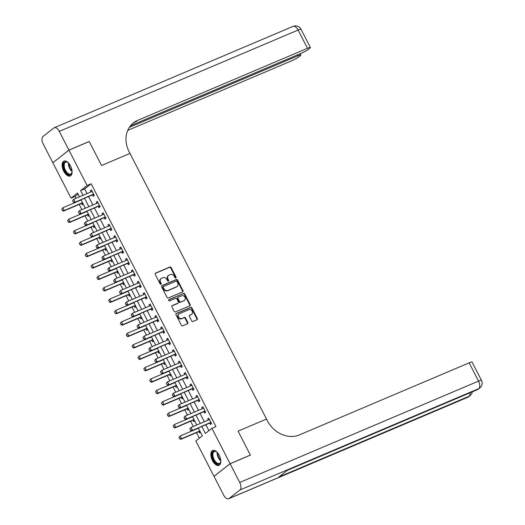 <?xml version="1.0" encoding="UTF-8"?>
<svg xmlns="http://www.w3.org/2000/svg" width="525" height="525" viewBox="0 0 525 525"><rect width="100%" height="100%" fill="white"/><g stroke="black" fill="none" stroke-linecap="round" stroke-linejoin="round"><path stroke-width="0.79" d="M175.816 277.968A0.709 0.597 51.8 0 0 176.052 277.102L171.157 267.586A1.017 0.86 51.8 0 0 169.897 267.028L155.544 273.118A1.017 0.86 51.8 0 0 155.21 274.352L160.105 283.868A0.709 0.597 51.8 0 0 161.221 283.395L160.584 282.168A3.248 2.743 51.8 0 1 161.129 278.532A3.248 2.743 51.8 0 1 161.667 278.217L162.862 277.705A3.248 2.743 51.8 0 1 166.884 279.49L167.521 280.724A0.709 0.597 51.8 0 0 168.637 280.252L168 279.018A3.248 2.743 51.8 0 1 168.545 275.382A3.248 2.743 51.8 0 1 169.083 275.067L170.277 274.562A3.248 2.743 51.8 0 1 174.3 276.347L174.937 277.574A0.709 0.597 51.8 0 0 175.816 277.968M175.665 278.007A0.709 0.597 51.8 0 0 175.613 277.443L170.723 267.927A1.017 0.86 51.8 0 0 169.463 267.369L155.203 273.42M160.834 284.301A0.709 0.597 51.8 0 0 160.788 283.736L160.151 282.509L160.584 282.168M168.249 281.151A0.709 0.597 51.8 0 0 168.203 280.593L167.567 279.359L168 279.018M212.441 460.583A8.065 4.2 67 0 1 212.677 450.496A8.065 4.2 67 0 1 219.214 455.26A8.065 4.2 67 0 1 218.977 465.34A8.065 4.2 67 0 1 212.441 460.583M63.722 171.216A8.065 4.2 67 0 1 63.965 161.129A8.065 4.2 67 0 1 70.501 165.887A8.065 4.2 67 0 1 70.265 175.973A8.065 4.2 67 0 1 63.722 171.216M191.717 320.906A1.017 0.86 51.8 0 0 192.97 321.464L197 319.758A1.017 0.86 51.8 0 0 197.334 318.524L191.901 307.945A1.017 0.86 51.8 0 0 190.647 307.394L176.295 313.484A1.017 0.86 51.8 0 0 175.954 314.718L181.387 325.29A1.017 0.86 51.8 0 0 182.648 325.848L187.51 323.781A1.017 0.86 51.8 0 0 187.845 322.547L185.522 318.025A1.017 0.86 51.8 0 0 184.262 317.467L181.853 318.491A2.717 2.297 51.8 0 1 178.638 317.264A2.717 2.297 51.8 0 1 178.946 313.957A2.717 2.297 51.8 0 1 179.386 313.694L188.836 309.684A2.717 2.297 51.8 0 1 192.052 310.912A2.717 2.297 51.8 0 1 191.743 314.219A2.717 2.297 51.8 0 1 191.303 314.482L189.728 315.151A1.017 0.86 51.8 0 0 189.387 316.385L191.717 320.906M230.101 463.746L214.029 476.372L223.65 495.088A6.202 3.229 -113 0 0 228.677 498.75A6.202 3.229 -113 0 0 229.071 498.52L239.932 489.989A6.202 3.229 -113 0 0 239.722 482.462L230.101 463.746L250.412 455.129L238.074 431.123L250.386 455.083L230.081 463.7L214.01 476.333L195.832 440.954L202.342 435.835L198.293 427.96M78.094 194.066L75.101 196.416L71.039 198.142L52.861 162.77L68.933 150.143L89.237 141.527L101.555 165.487L129.983 153.418L266.503 419.055L238.074 431.123L266.503 419.055L267.35 420.702A25.843 21.847 51.8 0 0 299.381 434.903L469.153 362.854A6.202 0.742 -27.2 0 1 472.06 362.066L481.445 380.323A6.202 0.742 152.8 0 0 478.538 381.111L469.153 362.854M68.933 150.143L87.111 185.515L80.594 190.634L82.989 195.293M201.797 426.471L205.387 433.447L211.903 428.328L215.959 426.608L91.173 183.789L87.111 185.515M211.903 428.328L230.081 463.7M182.68 291.887A1.017 0.86 51.8 0 0 183.015 290.653L177.581 280.081A1.017 0.86 51.8 0 0 176.321 279.523L161.969 285.613A1.017 0.86 51.8 0 0 161.634 286.847L167.068 297.426A1.017 0.86 51.8 0 0 168.328 297.983L182.68 291.887M184.741 294.013L190.175 304.585A1.017 0.86 51.8 0 1 189.84 305.826L175.488 311.916A1.017 0.86 51.8 0 1 174.228 311.358L171.905 306.83A1.017 0.86 51.8 0 1 172.239 305.596L178.06 303.128A1.017 0.86 51.8 0 0 178.395 301.895L176.853 298.889A1.017 0.86 51.8 0 0 175.599 298.331L169.536 300.904A0.709 0.597 51.8 0 1 168.893 299.65L183.481 293.455A1.017 0.86 51.8 0 1 184.741 294.013L184.308 294.354L189.742 304.927L190.175 304.585M91.173 183.789L84.656 188.908L87.052 193.567M88.574 196.54L92.912 204.98M94.441 207.952L98.779 216.392M100.308 219.358L104.646 227.798M106.168 230.77L110.506 239.21M112.035 242.183L116.373 250.622M117.895 253.595L122.233 262.034M123.762 265L128.1 273.44M129.629 276.412L133.967 284.852M135.489 287.825L139.827 296.264M141.356 299.23L145.694 307.676M147.217 310.642L151.554 319.082M153.083 322.055L157.421 330.494M158.95 333.467L163.288 341.906M164.811 344.873L169.148 353.318M170.677 356.285L175.015 364.724M176.538 367.697L180.876 376.136M182.405 379.109L186.743 387.548M188.272 390.515L192.603 398.954M194.132 401.927L198.47 410.366M199.999 413.339L204.337 421.778M205.859 424.751L208.911 430.677M92.479 194.933L93.181 196.304L94.27 195.451L91.455 189.978L90.366 190.831L90.93 191.92M98.339 206.338L99.048 207.716L100.131 206.863L97.322 201.39L96.232 202.243L96.797 203.332M105.682 217.665L104.219 217.75L104.915 219.128L105.998 218.275L103.182 212.796L102.099 213.649L102.657 214.745M110.066 229.162L110.775 230.541L111.864 229.688L109.049 224.208L107.96 225.061L108.524 226.157M115.933 240.575L116.642 241.946L117.725 241.093L114.909 235.62L113.827 236.473L114.384 237.562M123.277 251.902L121.813 251.98L122.502 253.358L123.592 252.505L120.776 247.032L119.687 247.885L120.251 248.975M129.143 263.307L127.68 263.392L128.369 264.771L129.452 263.918L126.637 258.438L125.554 259.291L126.118 260.387M133.527 274.805L134.236 276.183L135.319 275.33L132.503 269.85L131.421 270.703L131.978 271.793M139.388 286.217L140.096 287.588L141.186 286.735L138.37 281.262L137.281 282.115L137.845 283.205M146.737 297.544L145.274 297.623L145.963 299.001L147.046 298.147L144.231 292.674L143.148 293.527L143.706 294.617M151.115 309.035L151.823 310.413L152.913 309.56L150.097 304.08L149.008 304.933L149.572 306.029M156.982 320.447L157.69 321.825L158.773 320.972L155.958 315.492L154.875 316.345L155.433 317.435M164.325 331.774L162.862 331.853L163.551 333.231L164.64 332.377L161.825 326.904L160.742 327.757L161.3 328.847M170.192 343.179L168.728 343.265L169.418 344.643L170.507 343.79L167.692 338.31L166.602 339.163L167.167 340.259M174.576 354.677L175.284 356.055L176.367 355.202L173.552 349.722L172.469 350.575L173.027 351.671M180.436 366.089L181.145 367.467L182.234 366.614L179.419 361.134L178.329 361.988L178.894 363.077M187.786 377.416L186.323 377.495L187.012 378.873L188.094 378.02L185.279 372.547L184.196 373.4L184.754 374.489M193.646 388.822L192.183 388.907L192.872 390.285L193.961 389.432L191.146 383.952L190.057 384.805L190.621 385.901M198.03 400.319L198.739 401.697L199.822 400.844L197.013 395.364L195.923 396.217L196.488 397.313M203.897 411.731L204.606 413.109L205.688 412.25L202.873 406.777L201.79 407.63L202.348 408.719M211.24 423.058L209.777 423.137L210.466 424.515L211.555 423.662L208.74 418.189L207.651 419.042L208.215 420.131M75.101 196.416L76.04 198.24M79.222 204.435L81.9 209.652M85.083 215.841L87.767 221.064M90.95 227.253L93.634 232.477M96.81 238.665L99.494 243.882M102.677 250.077L105.361 255.294M108.544 261.483L111.221 266.707M114.404 272.895L117.088 278.112M120.271 284.307L122.955 289.524M126.131 295.719L128.815 300.937M131.998 307.125L134.682 312.349M137.865 318.537L140.542 323.754M143.725 329.949L146.409 335.167M149.592 341.362L152.27 346.579M155.452 352.767L158.137 357.991M161.319 364.179L164.003 369.397M167.186 375.592L169.864 380.809M173.047 387.004L175.731 392.221M178.913 398.409L181.591 403.633M184.774 409.822L187.458 415.039M190.641 421.234L193.325 426.451M196.501 432.646L199.356 438.185M81.618 203.464L82.327 204.842L83.252 204.107M87.485 214.869L88.187 216.248L89.119 215.519M73.441 232.063L74.274 233.33L73.441 232.063L74.603 230.573L76.007 233.31L75.226 233.927L93.096 226.341A1.037 0.873 -128.2 0 1 93.365 226.282L94.054 227.66L94.979 226.931M79.301 243.475L80.135 244.742L79.301 243.475L80.463 241.986L81.874 244.722L81.086 245.339L98.963 237.753A1.037 0.873 -128.2 0 1 99.225 237.694L99.921 239.072L100.846 238.343M105.072 249.106L105.781 250.477L106.706 249.749M110.939 260.512L111.648 261.89L112.573 261.161M96.895 277.705L97.729 278.972L96.895 277.705L98.057 276.216L99.461 278.952L98.68 279.569L116.55 271.983A1.037 0.873 -128.2 0 1 116.819 271.924L117.508 273.302L118.44 272.573M122.666 283.336L123.375 284.714L124.3 283.986M128.533 294.748L129.235 296.12L130.167 295.391M114.489 311.942L115.323 313.208L114.489 311.942L115.651 310.446L117.055 313.189L116.274 313.799L134.144 306.219A1.037 0.873 -128.2 0 1 134.413 306.154L135.102 307.532L136.028 306.803M120.35 323.348L121.19 324.614L120.35 323.348L121.511 321.858L122.922 324.594L122.141 325.211L140.011 317.625A1.037 0.873 -128.2 0 1 140.28 317.566L140.969 318.944L141.894 318.216M146.121 328.978L146.829 330.356L147.761 329.628M151.987 340.39L152.696 341.762L153.622 341.033M137.944 357.577L138.777 358.851L137.944 357.577L139.105 356.088L140.51 358.831L139.729 359.441L157.598 351.862A1.037 0.873 -128.2 0 1 157.868 351.796L158.557 353.174L159.488 352.446M163.715 363.208L164.423 364.586L165.349 363.858M169.582 374.62L170.29 375.998L171.216 375.27M155.538 391.814L156.371 393.081L155.538 391.814L156.699 390.318L158.104 393.061L157.323 393.671L175.192 386.092A1.037 0.873 -128.2 0 1 175.462 386.026L176.151 387.404L177.082 386.676M161.405 403.22L162.238 404.486L161.405 403.22L162.56 401.73L163.971 404.473L163.19 405.083L181.059 397.497A1.037 0.873 -128.2 0 1 181.328 397.438L182.018 398.816L182.943 398.088M187.176 408.85L187.878 410.228L188.81 409.5M193.036 420.262L193.745 421.641L194.67 420.906M178.992 437.456L179.826 438.723L178.992 437.456L180.154 435.96L181.565 438.703L180.777 439.313L198.653 431.734A1.037 0.873 -128.2 0 1 198.916 431.668L199.612 433.046L200.537 432.318M79.485 196.777L77.556 193.023L71.039 198.142M196.77 424.988L192.432 416.548M190.903 413.575L186.565 405.136M185.043 402.17L180.705 393.73M179.176 390.758L174.838 382.318M173.309 379.345L168.978 370.906M167.449 367.933L163.111 359.494M161.582 356.527L157.244 348.088M155.722 345.115L151.384 336.676M149.855 333.703L145.517 325.264M143.994 322.298L139.657 313.852M138.127 310.885L133.79 302.446M132.261 299.473L127.923 291.034M126.4 288.061L122.062 279.622M120.533 276.655L116.196 268.209M114.673 265.243L110.335 256.804M108.806 253.831L104.468 245.392M102.939 242.419L98.602 233.979M97.079 231.013L92.741 222.574M91.212 219.601L86.874 211.162M85.352 208.189L81.014 199.749M84.518 198.26L88.856 206.706M90.379 209.672L94.717 218.111M96.246 221.084L100.583 229.523M102.106 232.496L106.444 240.936M107.973 243.902L112.311 252.348M113.84 255.314L118.178 263.753M119.7 266.726L124.038 275.166M125.567 278.138L129.905 286.578M131.427 289.544L135.765 297.983M137.294 300.956L141.632 309.396M143.154 312.368L147.492 320.808M149.021 323.781L153.359 332.22M154.888 335.186L159.226 343.626M160.748 346.598L165.086 355.038M166.615 358.011L170.953 366.45M172.476 369.423L176.813 377.862M178.343 380.828L182.68 389.268M184.209 392.241L188.547 400.68M190.07 403.653L194.407 412.092M195.937 415.058L200.274 423.504M84.656 188.908L80.594 190.634M90.366 190.831L91.619 190.299M96.232 202.243L97.486 201.712M102.099 213.649L103.346 213.117M107.96 225.061L109.213 224.529M113.827 236.473L115.073 235.942M119.687 247.885L120.94 247.354M125.554 259.291L126.807 258.759M131.421 270.703L132.667 270.172M137.281 282.115L138.534 281.584M143.148 293.527L144.395 292.996M149.008 304.933L150.262 304.402M154.875 316.345L156.128 315.814M160.742 327.757L161.989 327.226M166.602 339.163L167.856 338.638M172.469 350.575L173.716 350.044M178.329 361.988L179.583 361.456M184.196 373.4L185.45 372.868M190.057 384.805L191.31 384.28M195.923 396.217L197.177 395.686M201.79 407.63L203.037 407.098M207.651 419.042L208.904 418.51M168.545 275.382L168.112 275.723A3.248 2.743 51.8 0 0 167.567 279.359M161.129 278.532L160.696 278.873A3.248 2.743 51.8 0 0 160.151 282.509M182.588 291.926A1.017 0.86 51.8 0 0 182.582 290.994L177.148 280.422A1.017 0.86 51.8 0 0 175.888 279.864L161.628 285.922M176.971 281.544A0.709 0.597 51.8 0 0 176.092 281.151L163.492 286.499A0.709 0.597 51.8 0 0 163.255 287.359L163.925 288.658A3.248 2.743 51.8 0 0 167.947 290.443L176.564 286.794A3.248 2.743 51.8 0 0 177.096 286.479A3.248 2.743 51.8 0 0 177.64 282.844L176.971 281.544M163.058 286.84A0.709 0.597 51.8 0 0 162.822 287.7L163.255 287.359M177.096 286.479L176.662 286.821A3.248 2.743 51.8 0 1 176.124 287.136L167.514 290.784A3.248 2.743 51.8 0 1 163.492 288.999L162.822 287.7M189.748 305.858A1.017 0.86 51.8 0 0 189.742 304.927M171.892 305.898L177.627 303.47A1.017 0.86 51.8 0 0 177.929 303.233M168.623 299.926L183.481 293.455M184.098 300.562A2.717 2.297 51.8 0 0 184.544 300.3A2.717 2.297 51.8 0 0 184.852 296.999A2.717 2.297 51.8 0 0 181.637 295.772L178.31 297.183A1.017 0.86 51.8 0 0 177.968 298.417L179.511 301.416A1.017 0.86 51.8 0 0 180.771 301.973L183.665 300.904A2.717 2.297 51.8 0 0 184.111 300.641L184.544 300.3M177.877 297.524A1.017 0.86 51.8 0 0 177.535 298.758L177.968 298.417M183.665 300.904L180.338 302.315A1.017 0.86 51.8 0 1 179.077 301.757L177.535 298.758M184.308 294.354A1.017 0.86 51.8 0 0 183.048 293.797M191.743 314.219L191.31 314.56A2.717 2.297 51.8 0 1 190.864 314.823L189.381 315.453M178.946 313.957L178.507 314.298A2.717 2.297 51.8 0 0 178.205 317.605A2.717 2.297 51.8 0 0 181.42 318.832L181.853 318.491M187.425 323.82A1.017 0.86 51.8 0 0 187.412 322.888L185.089 318.367A1.017 0.86 51.8 0 0 183.829 317.809L181.42 318.832M196.908 319.791A1.017 0.86 51.8 0 0 196.901 318.865L191.468 308.287A1.017 0.86 51.8 0 0 190.207 307.735L175.947 313.786M61.714 209.245L62.547 210.512L61.714 209.245L62.869 207.756L64.28 210.492L82.149 202.906A1.037 0.873 -128.2 0 1 82.418 202.847L82.596 202.834M62.547 210.512L64.28 210.492L63.499 211.109L81.368 203.523A1.037 0.873 -128.2 0 1 81.638 203.464L82.884 203.392M81.093 199.9L80.968 200.025A1.037 0.873 -128.2 0 1 80.738 200.169L62.869 207.756L61.838 209.14M81.047 199.815L80.614 200.222M62.416 210.617L63.499 211.109M91.475 191.691L92.052 191.139M72.568 200.714L73.27 202.086L72.568 200.714L73.73 199.224L91.599 191.638A1.037 0.873 51.8 0 0 91.822 191.494L92.098 191.231M93.673 194.289L93.273 194.316A1.037 0.873 51.8 0 0 93.01 194.375L74.353 202.578L73.27 202.086M93.955 194.847L92.492 194.933A1.037 0.873 51.8 0 0 92.223 194.992L74.353 202.578M72.699 200.609L73.73 199.224L75.134 201.961L73.402 201.981M67.574 220.657L68.407 221.924L67.574 220.657L68.736 219.161L70.14 221.904L88.016 214.318A1.037 0.873 -128.2 0 1 88.279 214.259L88.463 214.246M68.407 221.924L70.14 221.904L69.359 222.515L87.229 214.935A1.037 0.873 -128.2 0 1 87.498 214.869L88.745 214.804M86.953 211.312L86.828 211.431A1.037 0.873 -128.2 0 1 86.605 211.582L68.736 219.161L67.705 220.552M86.907 211.221L86.481 211.634M68.276 222.023L69.359 222.515M74.274 233.33L76.007 233.31L93.877 225.73A1.037 0.873 -128.2 0 1 94.146 225.665L94.329 225.658M94.146 225.665L93.365 226.282L94.612 226.209M92.82 222.725L92.695 222.843A1.037 0.873 -128.2 0 1 92.472 222.987L74.603 230.573L73.572 231.965M92.774 222.633L92.341 223.046M74.143 233.435L75.226 233.927M80.135 244.742L81.874 244.722L99.743 237.143A1.037 0.873 -128.2 0 1 100.013 237.077L100.19 237.07M100.013 237.077L99.225 237.694L100.478 237.622M98.68 234.137L98.556 234.255A1.037 0.873 -128.2 0 1 98.332 234.399L80.463 241.986L79.433 243.377M98.634 234.045L98.208 234.452M80.01 244.847L81.086 245.339M97.335 203.103L97.912 202.552M78.435 212.126L79.137 213.491L78.435 212.126L79.597 210.63L97.466 203.05A1.037 0.873 51.8 0 0 97.689 202.899L97.965 202.637M99.533 205.702L99.14 205.728A1.037 0.873 51.8 0 0 98.871 205.787L80.22 213.983L79.137 213.491M99.822 206.259L98.359 206.338A1.037 0.873 51.8 0 0 98.09 206.404L80.22 213.983M78.566 212.021L79.597 210.63L81.001 213.373L79.268 213.393M103.202 214.515L103.779 213.957M84.295 223.532L85.004 224.903L84.295 223.532L85.457 222.042L103.327 214.456A1.037 0.873 51.8 0 0 103.55 214.312L103.825 214.049M105.4 217.114L105.007 217.133A1.037 0.873 51.8 0 0 104.737 217.199L86.08 225.396L85.004 224.903M105.007 217.133L104.219 217.75A1.037 0.873 51.8 0 0 103.957 217.809L86.08 225.396M84.427 223.433L85.457 222.042L86.868 224.779L85.129 224.798M109.069 225.921L109.646 225.369M90.162 234.944L90.864 236.316L90.162 234.944L91.324 233.454L109.193 225.868A1.037 0.873 51.8 0 0 109.417 225.724L109.692 225.461M111.267 228.526L110.867 228.546A1.037 0.873 51.8 0 0 110.598 228.605L91.947 236.808L90.864 236.316M111.549 229.077L110.086 229.162A1.037 0.873 51.8 0 0 109.817 229.222L91.947 236.808M90.293 234.839L91.324 233.454L92.728 236.191L90.996 236.211M85.168 254.887L86.002 256.154L85.168 254.887L86.33 253.398L87.734 256.134L105.604 248.548A1.037 0.873 -128.2 0 1 105.873 248.489L106.057 248.476M86.002 256.154L87.734 256.134L86.953 256.751L104.823 249.165A1.037 0.873 -128.2 0 1 105.092 249.099L106.339 249.034M104.547 245.543L104.422 245.667A1.037 0.873 -128.2 0 1 104.199 245.812L86.33 253.398L85.299 254.782M104.501 245.457L104.075 245.864M85.87 256.252L86.953 256.751M114.929 237.333L115.507 236.782M96.029 246.356L96.731 247.721L96.029 246.356L97.184 244.867L115.054 237.28A1.037 0.873 51.8 0 0 115.283 237.129L115.553 236.873M117.127 239.932L116.734 239.958A1.037 0.873 51.8 0 0 116.465 240.017L97.814 248.213L96.731 247.721M117.416 240.489L115.953 240.568A1.037 0.873 51.8 0 0 115.684 240.634L97.814 248.213M96.154 246.251L97.184 244.867L98.595 247.603L96.862 247.623M72.076 171.314A6.976 3.636 67 0 1 71.964 172.495A6.976 3.636 67 0 1 67.909 174.254A6.976 3.636 67 0 1 63.637 167.193A6.976 3.636 67 0 1 67.646 162.323A6.976 3.636 67 0 1 68.572 163.058M67.856 162.468A6.457 3.367 -113 0 0 65.645 162.153A6.457 3.367 -113 0 0 64.352 167.101A6.457 3.367 -113 0 0 70.691 174.051A6.457 3.367 -113 0 0 72.004 172.246M64.457 160.985A8.013 4.174 -113 0 0 63.026 167.029A8.013 4.174 -113 0 0 70.711 175.718M220.795 460.688A6.976 3.636 67 0 1 220.677 461.869A6.976 3.636 67 0 1 215.519 462.722A6.976 3.636 67 0 1 212.185 454.125A6.976 3.636 67 0 1 216.359 451.69A6.976 3.636 67 0 1 217.291 452.432M216.569 451.835A6.457 3.367 -113 0 0 214.357 451.526A6.457 3.367 -113 0 0 212.993 456.048A6.457 3.367 -113 0 0 215.998 462.171A6.457 3.367 -113 0 0 219.411 463.417A6.457 3.367 -113 0 0 220.723 461.613M213.176 450.352A8.013 4.174 -113 0 0 211.68 456.048A8.013 4.174 -113 0 0 215.381 463.47A8.013 4.174 -113 0 0 219.424 465.084M68.906 150.097L89.217 141.481L101.555 165.487L129.983 153.418L129.137 151.778A25.843 21.847 -128.2 0 1 133.481 122.837A25.843 21.847 -128.2 0 1 137.721 120.337L307.486 48.293L298.108 30.037L59.292 131.381L68.906 150.097L53.012 162.652M129.367 127.345L297.911 55.814A6.202 0.742 152.8 0 1 300.825 55.027A6.202 0.742 152.8 0 1 300.182 55.794L298.896 56.805A6.202 0.742 152.8 0 1 291.421 60.92L127.746 130.377M59.292 131.381A6.202 3.229 -113 0 0 54.259 127.719A6.202 3.229 -113 0 0 53.872 127.956L43.011 136.487A6.202 3.229 -113 0 0 43.221 144.007L52.835 162.724M130.541 125.731L300.996 53.392A6.202 0.742 152.8 0 0 308.477 49.278L309.757 48.267A6.202 0.742 152.8 0 0 310.4 47.506A6.202 0.742 152.8 0 0 307.486 48.293M132.713 123.473A25.843 21.847 -128.2 0 1 136.152 121.57L137.721 120.337M239.722 482.462L478.538 381.111A6.202 3.229 67 0 1 478.741 388.638L477.658 389.491L287.582 470.157L278.893 476.982L468.969 396.316L467.887 397.169A6.202 3.229 67 0 1 467.493 397.399L228.677 498.75M91.028 266.3L91.868 267.566L91.028 266.3L92.19 264.803L93.601 267.547L111.471 259.96A1.037 0.873 -128.2 0 1 111.74 259.901L111.917 259.888M91.868 267.566L93.601 267.547L92.82 268.157L110.69 260.577A1.037 0.873 -128.2 0 1 110.959 260.512L112.206 260.439M110.414 256.955L110.289 257.073A1.037 0.873 -128.2 0 1 110.06 257.224L92.19 264.803L91.16 266.195M110.368 256.863L109.935 257.276M91.737 267.665L92.82 268.157M120.796 248.745L121.373 248.194M101.889 257.768L102.592 259.133L101.889 257.768L103.051 256.272L120.921 248.692A1.037 0.873 51.8 0 0 121.144 248.542L121.419 248.279M122.994 251.344L122.594 251.37A1.037 0.873 51.8 0 0 122.332 251.429L103.674 259.626L102.592 259.133M122.594 251.37L121.813 251.98A1.037 0.873 51.8 0 0 121.544 252.046L103.674 259.626M102.021 257.663L103.051 256.272L104.455 259.015L102.723 259.035M97.729 278.972L99.461 278.952L117.331 271.373A1.037 0.873 -128.2 0 1 117.6 271.307L117.784 271.3M117.6 271.307L116.819 271.924L118.066 271.852M116.274 268.367L116.15 268.485A1.037 0.873 -128.2 0 1 115.927 268.629L98.057 276.216L97.027 277.607M116.228 268.275L115.802 268.688M97.597 279.077L98.68 279.569M126.656 260.157L127.234 259.599M107.756 269.174L108.458 270.546L107.756 269.174L108.918 267.684L126.787 260.098A1.037 0.873 51.8 0 0 127.011 259.954L127.28 259.691M128.855 262.756L128.461 262.776A1.037 0.873 51.8 0 0 128.192 262.841L109.541 271.038L108.458 270.546M128.461 262.776L127.68 263.392A1.037 0.873 51.8 0 0 127.411 263.452L109.541 271.038M107.888 269.076L108.918 267.684L110.322 270.421L108.59 270.441M102.762 289.118L103.596 290.384L102.762 289.118L103.917 287.628L105.328 290.364L123.198 282.778A1.037 0.873 -128.2 0 1 123.467 282.719L123.651 282.713M103.596 290.384L105.328 290.364L104.547 290.981L122.417 283.395A1.037 0.873 -128.2 0 1 122.686 283.336L123.933 283.264M122.141 279.779L122.017 279.897A1.037 0.873 -128.2 0 1 121.793 280.042L103.917 287.628L102.893 289.012M122.095 279.687L121.662 280.094M103.464 290.489L104.547 290.981M132.523 271.563L133.101 271.012M113.617 280.586L114.325 281.958L113.617 280.586L114.778 279.097L132.648 271.51A1.037 0.873 51.8 0 0 132.871 271.366L133.147 271.103M134.722 274.168L134.328 274.188A1.037 0.873 51.8 0 0 134.059 274.247L115.402 282.45L114.325 281.958M135.004 274.719L133.54 274.805A1.037 0.873 51.8 0 0 133.278 274.864L115.402 282.45M113.748 280.481L114.778 279.097L116.189 281.833L114.45 281.853M108.623 300.53L109.456 301.796L108.623 300.53L109.784 299.04L111.195 301.777L129.065 294.19A1.037 0.873 -128.2 0 1 129.334 294.131L129.511 294.118M109.456 301.796L111.195 301.777L110.407 302.387L128.284 294.807A1.037 0.873 -128.2 0 1 128.546 294.742L129.793 294.676M128.002 291.185L127.877 291.303A1.037 0.873 -128.2 0 1 127.654 291.454L109.784 299.04L108.754 300.425M127.956 291.099L127.529 291.506M109.325 301.895L110.407 302.387M138.39 282.975L138.968 282.424M119.483 291.998L120.186 293.363L119.483 291.998L120.645 290.509L138.515 282.923A1.037 0.873 51.8 0 0 138.738 282.772L139.013 282.516M140.588 285.574L140.188 285.6A1.037 0.873 51.8 0 0 139.919 285.659L121.268 293.856L120.186 293.363M140.871 286.132L139.407 286.21A1.037 0.873 51.8 0 0 139.138 286.276L121.268 293.856M119.615 291.893L120.645 290.509L122.049 293.245L120.317 293.265M115.323 313.208L117.055 313.189L134.925 305.603A1.037 0.873 -128.2 0 1 135.194 305.543L135.378 305.53M135.194 305.543L134.413 306.154L135.66 306.082M133.868 302.597L133.744 302.715A1.037 0.873 -128.2 0 1 133.521 302.866L115.651 310.446L114.621 311.837M133.822 302.505L133.396 302.918M115.192 313.307L116.274 313.799M144.25 294.387L144.828 293.836M125.344 303.411L126.053 304.776L125.344 303.411L126.505 301.914L144.375 294.335A1.037 0.873 51.8 0 0 144.605 294.184L144.874 293.921M146.449 296.986L146.055 297.012A1.037 0.873 51.8 0 0 145.786 297.071L127.135 305.268L126.053 304.776M146.055 297.012L145.274 297.623A1.037 0.873 51.8 0 0 145.005 297.688L127.135 305.268M125.475 303.306L126.505 301.914L127.916 304.658L126.184 304.677M121.19 324.614L122.922 324.594L140.792 317.015A1.037 0.873 -128.2 0 1 141.061 316.949L141.238 316.942M141.061 316.949L140.28 317.566L141.527 317.494M139.735 314.009L139.611 314.127A1.037 0.873 -128.2 0 1 139.381 314.272L121.511 321.858L120.481 323.249M139.683 313.917L139.256 314.331M121.058 324.719L122.141 325.211M150.117 305.799L150.695 305.242M131.211 314.816L131.913 316.188L131.211 314.816L132.372 313.327L150.242 305.74A1.037 0.873 51.8 0 0 150.465 305.596L150.741 305.333M152.316 308.398L151.915 308.418A1.037 0.873 51.8 0 0 151.646 308.483L132.996 316.68L131.913 316.188M152.598 308.949L151.134 309.035A1.037 0.873 51.8 0 0 150.865 309.094L132.996 316.68M131.342 314.718L132.372 313.327L133.777 316.063L132.044 316.083M126.217 334.76L127.05 336.026L126.217 334.76L127.378 333.27L128.782 336.007L146.652 328.42A1.037 0.873 -128.2 0 1 146.921 328.361L147.105 328.348M127.05 336.026L128.782 336.007L128.002 336.623L145.871 329.037A1.037 0.873 -128.2 0 1 146.14 328.978L147.387 328.906M145.596 325.415L145.471 325.539A1.037 0.873 -128.2 0 1 145.248 325.684L127.378 333.27L126.348 334.655M145.55 325.329L145.123 325.736M126.919 336.131L128.002 336.623M155.977 317.205L156.555 316.654M137.077 326.228L137.78 327.6L137.077 326.228L138.232 324.739L156.109 317.152A1.037 0.873 51.8 0 0 156.332 317.008L156.601 316.746M158.176 319.81L157.782 319.83A1.037 0.873 51.8 0 0 157.513 319.889L138.862 328.092L137.78 327.6M158.465 320.362L157.001 320.447A1.037 0.873 51.8 0 0 156.732 320.506L138.862 328.092M137.209 326.123L138.232 324.739L139.643 327.475L137.911 327.495M132.083 346.172L132.917 347.438L132.083 346.172L133.238 344.682L134.649 347.419L152.519 339.833A1.037 0.873 -128.2 0 1 152.788 339.773L152.965 339.76M132.917 347.438L134.649 347.419L133.868 348.029L151.738 340.449A1.037 0.873 -128.2 0 1 152.007 340.384L153.254 340.318M151.463 336.827L151.338 336.945A1.037 0.873 -128.2 0 1 151.115 337.096L133.238 344.682L132.208 346.067M151.417 336.735L150.983 337.148M132.786 347.537L133.868 348.029M161.844 328.617L162.422 328.066M142.938 337.641L143.64 339.006L142.938 337.641L144.099 336.151L161.969 328.565A1.037 0.873 51.8 0 0 162.192 328.414L162.468 328.151M164.043 331.216L163.649 331.242A1.037 0.873 51.8 0 0 163.38 331.301L144.723 339.498L143.64 339.006M163.649 331.242L162.862 331.853A1.037 0.873 51.8 0 0 162.599 331.918L144.723 339.498M143.069 337.536L144.099 336.151L145.51 338.887L143.771 338.907M138.777 358.851L140.51 358.831L158.386 351.245A1.037 0.873 -128.2 0 1 158.648 351.186L158.832 351.173M158.648 351.186L157.868 351.796L159.114 351.724M157.323 348.239L157.198 348.357A1.037 0.873 -128.2 0 1 156.975 348.508L139.105 356.088L138.075 357.479M157.277 348.147L156.85 348.561M138.646 358.949L139.729 359.441M167.711 340.029L168.289 339.472M148.805 349.046L149.507 350.418L148.805 349.046L149.966 347.557L167.836 339.977A1.037 0.873 51.8 0 0 168.059 339.826L168.335 339.563M169.91 342.628L169.509 342.654A1.037 0.873 51.8 0 0 169.24 342.713L150.59 350.91L149.507 350.418M169.509 342.654L168.728 343.265A1.037 0.873 51.8 0 0 168.459 343.324L150.59 350.91M148.936 348.948L149.966 347.557L151.371 350.3L149.638 350.319M143.811 368.99L144.644 370.256L143.811 368.99L144.972 367.5L146.377 370.237L164.246 362.657A1.037 0.873 -128.2 0 1 164.515 362.591L164.699 362.585M144.644 370.256L146.377 370.237L145.596 370.853L163.465 363.267A1.037 0.873 -128.2 0 1 163.734 363.208L164.981 363.136M163.19 359.651L163.065 359.769A1.037 0.873 -128.2 0 1 162.842 359.914L144.972 367.5L143.942 368.891M163.144 359.559L162.717 359.973M144.513 370.361L145.596 370.853M173.572 351.435L174.149 350.884M154.665 360.458L155.374 361.83L154.665 360.458L155.827 358.969L173.696 351.383A1.037 0.873 51.8 0 0 173.926 351.238L174.195 350.976M175.77 354.04L175.376 354.06A1.037 0.873 51.8 0 0 175.107 354.126L156.457 362.322L155.374 361.83M176.059 354.592L174.595 354.677A1.037 0.873 51.8 0 0 174.326 354.736L156.457 362.322M154.796 360.36L155.827 358.969L157.237 361.705L155.505 361.725M149.671 380.402L150.504 381.668L149.671 380.402L150.833 378.912L152.243 381.649L170.113 374.062A1.037 0.873 -128.2 0 1 170.382 374.003L170.559 373.99M150.504 381.668L152.243 381.649L151.463 382.266L169.332 374.679A1.037 0.873 -128.2 0 1 169.601 374.62L170.848 374.548M169.05 371.057L168.925 371.182A1.037 0.873 -128.2 0 1 168.702 371.326L150.833 378.912L149.802 380.297M169.004 370.972L168.577 371.378M150.38 381.773L151.463 382.266M179.438 362.847L180.016 362.296M160.532 371.871L161.234 373.242L160.532 371.871L161.693 370.381L179.563 362.795A1.037 0.873 51.8 0 0 179.786 362.65L180.062 362.388M181.637 365.452L181.237 365.472A1.037 0.873 51.8 0 0 180.968 365.531L162.317 373.734L161.234 373.242M181.919 366.004L180.456 366.089A1.037 0.873 51.8 0 0 180.187 366.148L162.317 373.734M160.663 371.766L161.693 370.381L163.098 373.117L161.365 373.137M156.371 393.081L158.104 393.061L175.973 385.475A1.037 0.873 -128.2 0 1 176.243 385.416L176.426 385.402M176.243 385.416L175.462 386.026L176.708 385.96M174.917 382.469L174.792 382.587A1.037 0.873 -128.2 0 1 174.569 382.738L156.699 390.318L155.669 391.709M174.871 382.377L174.444 382.791M156.24 393.179L157.323 393.671M185.299 374.259L185.876 373.708M166.399 383.283L167.101 384.648L166.399 383.283L167.554 381.787L185.43 374.207A1.037 0.873 51.8 0 0 185.653 374.056L185.922 373.793M187.497 376.858L187.103 376.884A1.037 0.873 51.8 0 0 186.834 376.943L168.184 385.14L167.101 384.648M187.103 376.884L186.323 377.495A1.037 0.873 51.8 0 0 186.053 377.56L168.184 385.14M166.523 383.178L167.554 381.787L168.965 384.53L167.232 384.549M162.238 404.486L163.971 404.473L181.84 396.887A1.037 0.873 -128.2 0 1 182.109 396.821L182.287 396.815M182.109 396.821L181.328 397.438L182.575 397.366M180.784 393.881L180.659 393.999A1.037 0.873 -128.2 0 1 180.429 394.15L162.56 401.73L161.529 403.121M180.738 393.789L180.305 394.203M162.107 404.591L163.19 405.083M191.166 385.672L191.743 385.114M172.259 394.688L172.961 396.06L172.259 394.688L173.421 393.199L191.29 385.619A1.037 0.873 51.8 0 0 191.513 385.468L191.789 385.206M193.364 388.27L192.964 388.29A1.037 0.873 51.8 0 0 192.701 388.356L174.044 396.552L172.961 396.06M192.964 388.29L192.183 388.907A1.037 0.873 51.8 0 0 191.914 388.966L174.044 396.552M172.39 394.59L173.421 393.199L174.825 395.935L173.093 395.955M167.265 414.632L168.098 415.898L167.265 414.632L168.427 413.142L169.831 415.879L187.707 408.299A1.037 0.873 -128.2 0 1 187.97 408.233L188.153 408.227M168.098 415.898L169.831 415.879L169.05 416.496L186.92 408.909A1.037 0.873 -128.2 0 1 187.189 408.85L188.436 408.778M186.644 405.293L186.519 405.412A1.037 0.873 -128.2 0 1 186.296 405.556L168.427 413.142L167.396 414.533M186.598 405.202L186.172 405.608M167.967 416.003L169.05 416.496M197.032 397.077L197.61 396.526M178.126 406.101L178.828 407.472L178.126 406.101L179.287 404.611L197.157 397.025A1.037 0.873 51.8 0 0 197.38 396.88L197.656 396.618M199.231 399.683L198.831 399.702A1.037 0.873 51.8 0 0 198.562 399.768L179.911 407.964L178.828 407.472M199.513 400.234L198.05 400.319A1.037 0.873 51.8 0 0 197.781 400.378L179.911 407.964M178.257 406.002L179.287 404.611L180.692 407.348L178.959 407.367M173.132 426.044L173.965 427.311L173.132 426.044L174.293 424.554L175.698 427.291L193.567 419.705A1.037 0.873 -128.2 0 1 193.837 419.646L194.02 419.633M173.965 427.311L175.698 427.291L174.917 427.908L192.787 420.322A1.037 0.873 -128.2 0 1 193.056 420.262L194.302 420.19M192.511 416.699L192.386 416.824A1.037 0.873 -128.2 0 1 192.163 416.968L174.293 424.554L173.263 425.939M192.465 416.614L192.032 417.021M173.834 427.416L174.917 427.908M202.893 408.489L203.47 407.938M183.986 417.513L184.695 418.884L183.986 417.513L185.148 416.023L203.018 408.437A1.037 0.873 51.8 0 0 203.241 408.292L203.516 408.03M205.091 411.095L204.698 411.114A1.037 0.873 51.8 0 0 204.428 411.173L185.778 419.377L184.695 418.884M205.373 411.646L203.917 411.731A1.037 0.873 51.8 0 0 203.648 411.79L185.778 419.377M184.118 417.408L185.148 416.023L186.559 418.76L184.82 418.779M179.826 438.723L181.565 438.703L199.434 431.117A1.037 0.873 -128.2 0 1 199.703 431.058L199.881 431.045M199.703 431.058L198.916 431.668L200.169 431.602M198.371 428.111L198.247 428.229A1.037 0.873 -128.2 0 1 198.023 428.38L180.154 435.96L179.123 437.351M198.325 428.019L197.899 428.433M179.701 438.821L180.777 439.313M208.76 419.902L209.337 419.35M189.853 428.925L190.555 430.29L189.853 428.925L191.015 427.429L208.884 419.849A1.037 0.873 51.8 0 0 209.107 419.698L209.383 419.436M210.958 422.5L210.558 422.527A1.037 0.873 51.8 0 0 210.289 422.586L191.638 430.782L190.555 430.29M210.558 422.527L209.777 423.137A1.037 0.873 51.8 0 0 209.508 423.202L191.638 430.782M189.984 428.82L191.015 427.429L192.419 430.172L190.687 430.192M175.613 277.443L176.052 277.102M160.788 283.736L161.221 283.395M168.203 280.593L168.637 280.252M169.463 267.369L169.897 267.028M170.723 267.927L171.157 267.586M175.888 279.864L176.321 279.523M177.148 280.422L177.581 280.081M182.582 290.994L183.015 290.653M163.492 288.999L163.925 288.658M167.514 290.784L167.947 290.443M176.124 287.136L176.564 286.794M177.627 303.47L178.06 303.128M179.077 301.757L179.511 301.416M180.338 302.315L180.771 301.973M190.864 314.823L191.303 314.482M183.829 317.809L184.262 317.467M185.089 318.367L185.522 318.025M187.412 322.888L187.845 322.547M190.207 307.735L190.647 307.394M191.468 308.287L191.901 307.945M196.901 318.865L197.334 318.524M81.638 203.464L82.418 202.847M81.368 203.523L82.149 202.906M93.01 194.375L92.223 194.992M93.273 194.316L92.492 194.933M87.498 214.869L88.279 214.259M87.229 214.935L88.016 214.318M93.096 226.341L93.877 225.73M98.963 237.753L99.743 237.143M98.871 205.787L98.09 206.404M99.14 205.728L98.359 206.338M104.737 217.199L103.957 217.809M110.598 228.605L109.817 229.222M110.867 228.546L110.086 229.162M105.092 249.099L105.873 248.489M104.823 249.165L105.604 248.548M116.465 240.017L115.684 240.634M116.734 239.958L115.953 240.568M72.069 171.504A6.457 3.367 67 0 1 68.585 165.303A6.457 3.367 67 0 1 68.434 162.934M68.939 163.485A6.247 3.255 -113 0 0 69.11 165.165A6.247 3.255 -113 0 0 72.023 170.763M220.789 460.878A6.457 3.367 67 0 1 220.231 460.379A6.457 3.367 67 0 1 217.147 452.301M217.652 452.852A6.247 3.255 -113 0 0 220.664 460.051A6.247 3.255 -113 0 0 220.743 460.13M297.911 55.814L297.439 54.902M298.108 30.037A6.202 0.742 -27.2 0 1 301.015 29.249A6.202 6.202 0 0 0 293.075 26.375A6.202 3.229 67 0 1 298.108 30.037M229.071 498.52L467.887 397.169A6.202 5.243 51.8 0 0 468.904 396.565L469.987 395.712A6.202 5.243 -128.2 0 1 468.969 396.316A6.202 3.229 67 0 0 469.967 392.818M287.398 470.302L477.264 389.721A6.202 3.229 67 0 0 477.658 389.491A6.202 5.243 51.8 0 0 478.675 388.887L479.758 388.034A6.202 5.243 -128.2 0 1 478.741 388.638L239.932 489.989M110.959 260.512L111.74 259.901M110.69 260.577L111.471 259.96M122.332 251.429L121.544 252.046M116.55 271.983L117.331 271.373M128.192 262.841L127.411 263.452M122.686 283.336L123.467 282.719M122.417 283.395L123.198 282.778M134.059 274.247L133.278 274.864M134.328 274.188L133.54 274.805M128.546 294.742L129.334 294.131M128.284 294.807L129.065 294.19M139.919 285.659L139.138 286.276M140.188 285.6L139.407 286.21M134.144 306.219L134.925 305.603M145.786 297.071L145.005 297.688M140.011 317.625L140.792 317.015M151.646 308.483L150.865 309.094M151.915 308.418L151.134 309.035M146.14 328.978L146.921 328.361M145.871 329.037L146.652 328.42M157.513 319.889L156.732 320.506M157.782 319.83L157.001 320.447M152.007 340.384L152.788 339.773M151.738 340.449L152.519 339.833M163.38 331.301L162.599 331.918M157.598 351.862L158.386 351.245M169.24 342.713L168.459 343.324M163.734 363.208L164.515 362.591M163.465 363.267L164.246 362.657M175.107 354.126L174.326 354.736M175.376 354.06L174.595 354.677M169.601 374.62L170.382 374.003M169.332 374.679L170.113 374.062M180.968 365.531L180.187 366.148M181.237 365.472L180.456 366.089M175.192 386.092L175.973 385.475M186.834 376.943L186.053 377.56M181.059 397.497L181.84 396.887M192.701 388.356L191.914 388.966M187.189 408.85L187.97 408.233M186.92 408.909L187.707 408.299M198.562 399.768L197.781 400.378M198.831 399.702L198.05 400.319M193.056 420.262L193.837 419.646M192.787 420.322L193.567 419.705M204.428 411.173L203.648 411.79M204.698 411.114L203.917 411.731M198.653 431.734L199.434 431.117M210.289 422.586L209.508 423.202M162.94 286.906L163.373 286.565M177.791 303.371L178.224 303.03M177.706 297.623L178.139 297.281M300.825 55.027L300.162 53.747M310.4 47.506L301.015 29.249M293.075 26.375L54.259 127.719M477.264 389.721A6.202 6.202 0 0 0 478.675 388.887M479.758 388.034A6.202 6.202 0 0 0 481.445 380.323M467.493 397.399A6.202 6.202 0 0 0 468.904 396.565M469.987 395.712A6.202 6.202 0 0 0 472.277 391.84"/></g></svg>
